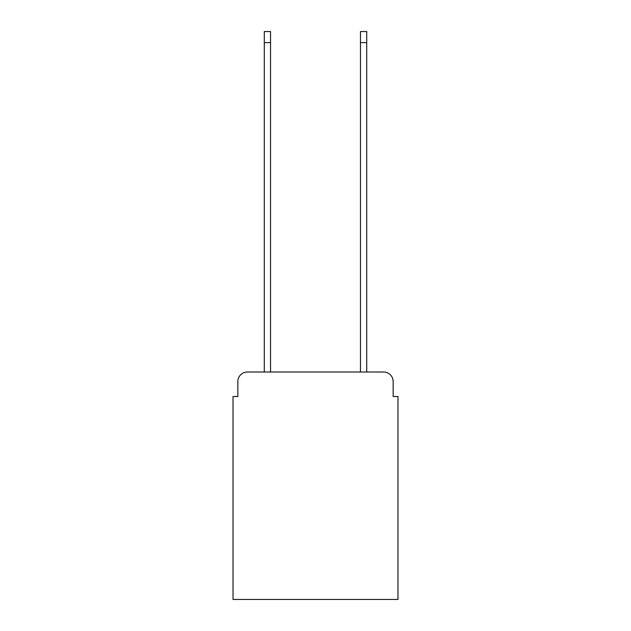 <?xml version="1.0" encoding="UTF-8"?>
<svg xmlns="http://www.w3.org/2000/svg" width="631" height="631" viewBox="0 0 631 631"><rect width="100%" height="100%" fill="white"/><g stroke="black" fill="none" stroke-linecap="round" stroke-linejoin="round"><path stroke-width="0.95" d="M237.84 381.621L237.84 396.528L237.84 381.621A9.615 9.615 0 0 1 247.455 371.998L264.286 371.998L264.286 31.55L270.541 31.55L270.541 371.998L360.459 371.998L360.459 31.55L366.714 31.55L366.714 371.998L383.545 371.998L247.455 371.998M393.16 396.528L393.16 381.621L393.16 396.528L397.972 396.528L397.972 599.45L233.028 599.45L233.028 396.528L237.84 396.528M393.16 381.621A9.615 9.615 0 0 0 383.545 371.998M264.286 42.608L270.541 42.608M366.714 42.608L360.459 42.608"/></g></svg>
